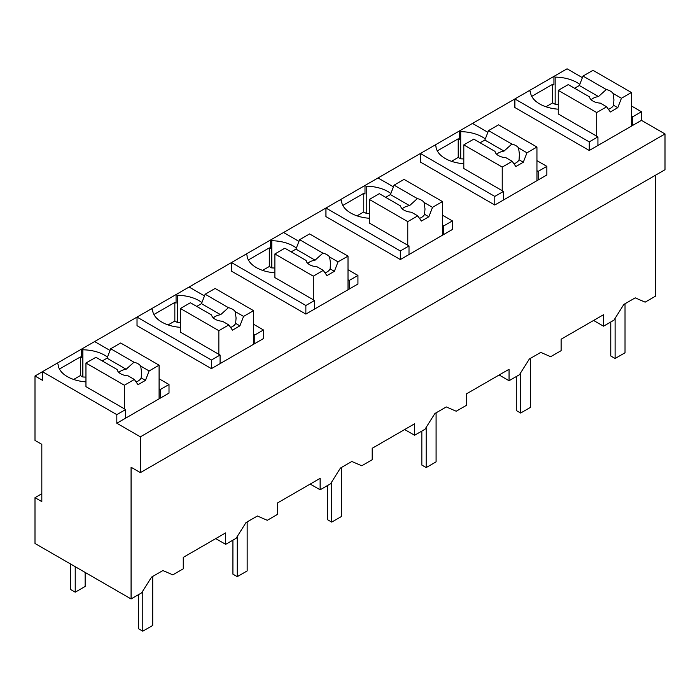<?xml version="1.0" encoding="UTF-8"?>
<svg xmlns="http://www.w3.org/2000/svg" width="700" height="700" viewBox="0 0 700 700"><rect width="100%" height="100%" fill="white"/><g stroke="black" fill="none" stroke-linecap="round" stroke-linejoin="round"><path stroke-width="1.05" d="M159.093 378.787L169.006 384.519L169.006 393.102L116.821 423.238L140.376 436.835L140.376 472.623L665 169.732L665 133.945L641.445 120.347L641.445 111.755L631.409 105.954M582.383 77.656L567.07 68.81L35 375.996L42.438 380.293L42.438 371.7L116.821 414.645L116.821 423.238M655.699 175.096L655.699 296.056L645.137 302.155L635.224 297.859L623.849 304.421L613.935 320.171L603.514 326.183L603.514 314.738L582.312 326.97L561.12 339.211L561.12 350.665L550.673 356.694L540.759 352.398L529.384 358.96L519.47 374.71L509.049 380.721L509.049 369.276L487.847 381.509L466.655 393.75L466.655 405.204L456.207 411.233L446.294 406.936L434.928 413.499L425.005 429.249L414.584 435.26L414.584 423.806L372.19 448.289L372.19 459.742L361.751 465.771L351.829 461.475L340.463 468.037L330.54 483.787L320.127 489.799L320.127 478.345L277.725 502.827L277.725 514.273L267.286 520.301L257.373 516.014L245.998 522.576L236.084 538.317L225.662 544.337L225.662 532.884L204.461 545.125L183.269 557.366L183.269 568.811L172.821 574.84L162.907 570.544L151.532 577.115L141.619 592.856L131.075 598.946L35 543.48L35 497.674L41.816 501.611L41.816 444.351L35 440.414L35 375.996M107.45 357.096A31.78 18.349 0 0 0 82.854 349.799L81.611 349.09L81.611 357.674L80.369 356.956L59.439 369.04M665 133.945L140.376 436.835M641.445 120.347L589.26 150.474L514.876 107.529L514.876 98.945L589.26 141.89L589.26 150.474M579.766 84.411A31.78 18.349 0 0 0 555.161 77.114L553.928 76.396L553.928 84.989L552.685 84.271L531.755 96.355M536.944 160.641L546.858 166.364L546.858 174.956L494.795 205.013L420.411 162.067L420.411 153.484L494.795 196.42L494.795 205.013M485.301 138.95A31.78 18.349 0 0 0 460.705 131.653L459.463 130.935L459.463 139.528L458.22 138.81L437.29 150.894M253.557 324.249L263.471 329.98L263.471 338.564L211.409 368.629L137.025 325.684L137.025 317.091L211.409 360.036L211.409 368.629M201.915 302.566A31.78 18.349 0 0 0 177.31 295.269L176.076 294.551L176.076 303.135L174.834 302.426L153.904 314.51M348.014 269.71L357.936 275.441L357.936 284.025L305.865 314.09L231.49 271.145L231.49 262.553L305.865 305.498L305.865 314.09M296.38 248.027A31.78 18.349 0 0 0 271.775 240.73L270.541 240.013L270.541 248.596L269.299 247.888L248.369 259.971M442.479 215.18L452.392 220.903L452.392 229.486L400.33 259.551L325.946 216.606L325.946 208.023L400.33 250.959L400.33 259.551M390.836 193.489A31.78 18.349 0 0 0 366.24 186.191L364.998 185.474L364.998 194.066L363.764 193.349L342.834 205.433M641.445 111.755L632.642 116.839L632.642 125.422M631.409 116.121L632.642 116.839M131.075 598.946L131.075 467.25L140.376 472.623M593.591 320.46L603.514 326.183M499.135 374.999L509.049 380.721M404.67 429.537L414.584 435.26M310.205 484.076L320.127 489.799M215.74 538.615L225.662 544.337M56.822 363.405L58.056 364.114A31.78 18.349 0 0 0 85.951 381.876M80.369 356.956L80.369 375.567L73.64 379.453M80.369 375.567L82.854 377.002L82.854 349.799M110.022 350.464L94.631 341.574M169.006 384.519L160.326 389.524L160.326 398.116M125.624 418.154L125.624 409.561L116.821 414.645M589.26 141.89L597.931 136.876L597.931 145.469M529.13 90.711L530.372 91.429A31.78 18.349 0 0 0 558.267 109.191M552.685 84.271L552.685 102.882L545.956 106.767M552.685 102.882L555.161 104.309L555.161 77.114M494.795 196.42L503.475 191.415L503.475 199.999M434.674 145.25L435.908 145.968A31.78 18.349 0 0 0 463.802 163.73M458.22 138.81L458.22 157.421L451.491 161.306M458.22 157.421L460.705 158.847L460.705 131.653M487.874 132.309L472.483 123.419M546.858 166.364L538.178 171.377L538.178 179.961M211.409 360.036L220.08 355.031L220.08 363.615M151.279 308.866L152.521 309.575A31.78 18.349 0 0 0 180.416 327.338M174.834 302.426L174.834 321.029L168.105 324.922M174.834 321.029L177.31 322.464L177.31 295.269M204.487 295.925L189.088 287.035M263.471 329.98L254.791 334.985L254.791 343.578M305.865 305.498L314.545 300.493L314.545 309.076M245.744 254.328L246.986 255.045A31.78 18.349 0 0 0 274.873 272.799M269.299 247.888L269.299 266.49L262.561 270.384M269.299 266.49L271.775 267.925L271.775 240.73M298.953 241.386L283.553 232.496M357.936 275.441L349.256 280.446L349.256 289.039M400.33 250.959L409.01 245.954L409.01 254.537M340.209 199.789L341.442 200.506A31.78 18.349 0 0 0 369.338 218.269M363.764 193.349L363.764 211.96L357.026 215.845M363.764 211.96L366.24 213.386L366.24 186.191M393.418 186.847L378.017 177.957M452.392 220.903L443.721 225.907L443.721 234.5M558.267 104.44A31.78 18.349 0 0 0 555.161 104.309M125.624 409.561L85.951 386.662L85.951 363.046L124.381 385.227L124.381 408.852M41.816 493.736L35 497.674M85.951 377.134A31.78 18.349 0 0 0 82.854 377.002M159.093 388.806L160.326 389.524M597.931 136.876L558.267 113.977L558.267 90.353L596.697 112.543L596.697 136.159M536.944 170.66L538.178 171.377M463.802 158.979A31.78 18.349 0 0 0 460.705 158.847M503.475 191.415L463.802 168.508L463.802 144.891L502.233 167.081L502.233 190.697M220.08 355.031L180.416 332.124L180.416 308.507L218.846 330.689L218.846 354.314M180.416 322.595A31.78 18.349 0 0 0 177.31 322.464M253.557 334.267L254.791 334.985M314.545 300.493L274.873 277.585L274.873 253.969L313.303 276.159L313.303 299.775M274.873 268.056A31.78 18.349 0 0 0 271.775 267.925M348.014 279.738L349.256 280.446M409.01 245.954L369.338 223.046L369.338 199.43L407.767 221.62L407.767 245.236M369.338 213.518A31.78 18.349 0 0 0 366.24 213.386M442.479 225.199L443.721 225.907M70.578 564.016L70.578 589.496L75.224 592.183L75.224 566.702M85.146 572.425L85.146 586.46L75.224 592.183M625.021 303.748L625.021 352.774L615.108 358.496L615.108 318.308M610.767 322L610.767 355.994L615.108 358.496M530.556 358.286L530.556 407.312L520.642 413.035L520.642 372.846M516.303 376.539L516.303 410.533L520.642 413.035M436.091 412.825L436.091 461.851L426.178 467.574L426.178 427.385M421.838 431.078L421.838 465.071L426.178 467.574M341.635 467.364L341.635 516.39L331.713 522.113L331.713 481.924M327.373 485.616L327.373 519.61L331.713 522.113M247.17 521.903L247.17 570.929L237.256 576.651L237.256 536.462M232.916 540.146L232.916 574.149L237.256 576.651M152.705 576.433L152.705 625.459L142.791 631.19L142.791 591.001M138.451 594.685L138.451 628.679L142.791 631.19M596.697 112.543L606.673 106.785L610.33 111.991L617.767 107.695L621.434 98.263L631.409 92.505L631.409 126.14M631.409 92.505L592.979 70.315L583.004 76.072L579.337 85.514L574.577 88.261M621.434 98.263L613.016 93.397A12.276 7.087 0 0 0 610.33 91.07A12.276 7.087 0 0 0 606.296 89.521L583.004 76.072M613.016 93.397L613.926 99.811L613.506 105.236A12.276 7.087 180 0 1 608.44 109.305M617.767 107.695L613.506 105.236M606.673 106.785L600.329 103.127A12.276 7.087 0 0 1 592.979 101.089A12.276 7.087 0 0 1 589.452 96.845L568.242 84.595L558.267 90.353M606.296 89.521L598.474 96.556L579.337 85.514M598.474 96.556A12.276 7.087 0 0 0 591.15 99.741M502.233 167.081L512.207 161.324L515.865 166.53L523.303 162.234L526.969 152.801L536.944 147.044L536.944 180.679M536.944 147.044L498.514 124.854L488.539 130.611L484.873 140.053L480.121 142.791M526.969 152.801L518.551 147.936A12.276 7.087 0 0 0 515.865 145.609A12.276 7.087 0 0 0 511.831 144.06L488.539 130.611M518.551 147.936L519.461 154.35L519.041 159.775A12.276 7.087 180 0 1 513.984 163.844M523.303 162.234L519.041 159.775M512.207 161.324L505.873 157.666A12.276 7.087 0 0 1 498.514 155.627A12.276 7.087 0 0 1 494.988 151.384L473.778 139.134L463.802 144.891M511.831 144.06L504.017 151.095L484.873 140.053M504.017 151.095A12.276 7.087 0 0 0 496.685 154.28M407.767 221.62L417.743 215.862L421.409 221.069L428.846 216.773L432.504 207.34L442.479 201.574L442.479 235.218M442.479 201.574L404.049 179.393L394.074 185.15L390.416 194.582L385.656 197.33M432.504 207.34L424.086 202.475A12.276 7.087 0 0 0 421.409 200.148A12.276 7.087 0 0 0 417.366 198.599L394.074 185.15M424.086 202.475L424.996 208.889L424.585 214.314A12.276 7.087 180 0 1 419.519 218.383M428.846 216.773L424.585 214.314M417.743 215.862L411.408 212.196A12.276 7.087 0 0 1 404.049 210.166A12.276 7.087 0 0 1 400.523 205.923L379.312 193.673L369.338 199.43M417.366 198.599L409.553 205.634L390.416 194.582M409.553 205.634A12.276 7.087 0 0 0 402.22 208.819M313.303 276.159L323.277 270.392L326.944 275.608L334.381 271.311L338.039 261.87L348.014 256.113L348.014 289.756M348.014 256.113L309.584 233.931L299.609 239.689L295.951 249.121L291.191 251.869M338.039 261.87L329.621 257.014A12.276 7.087 0 0 0 326.944 254.686A12.276 7.087 0 0 0 322.901 253.138L299.609 239.689M329.621 257.014L330.54 263.419L330.12 268.852A12.276 7.087 180 0 1 325.054 272.921M334.381 271.311L330.12 268.852M323.277 270.392L316.942 266.735A12.276 7.087 0 0 1 309.584 264.705A12.276 7.087 0 0 1 306.066 260.453L284.848 248.211L274.873 253.969M322.901 253.138L315.088 260.172L295.951 249.121M315.088 260.172A12.276 7.087 0 0 0 307.755 263.358M218.846 330.689L228.821 324.931L232.479 330.146L239.916 325.85L243.582 316.409L253.557 310.651L253.557 344.295M253.557 310.651L215.127 288.461L205.153 294.227L201.486 303.66L196.726 306.408M243.582 316.409L235.165 311.553A12.276 7.087 0 0 0 232.479 309.225A12.276 7.087 0 0 0 228.445 307.668L205.153 294.227M235.165 311.553L236.075 317.957L235.655 323.391A12.276 7.087 180 0 1 230.589 327.46M239.916 325.85L235.655 323.391M228.821 324.931L222.477 321.274A12.276 7.087 0 0 1 215.127 319.244A12.276 7.087 0 0 1 211.601 314.991L190.391 302.75L180.416 308.507M228.445 307.668L220.623 314.711L201.486 303.66M220.623 314.711A12.276 7.087 0 0 0 213.299 317.896M124.381 385.227L134.356 379.47L138.014 384.685L145.451 380.389L149.117 370.947L159.093 365.19L159.093 398.825M159.093 365.19L120.663 343L110.688 348.757L107.021 358.199L102.27 360.946M149.117 370.947L140.7 366.091A12.276 7.087 0 0 0 138.014 363.755A12.276 7.087 0 0 0 133.98 362.206L110.688 348.757M140.7 366.091L141.61 372.496L141.19 377.93A12.276 7.087 180 0 1 136.133 381.99M145.451 380.389L141.19 377.93M134.356 379.47L128.021 375.812A12.276 7.087 0 0 1 120.663 373.783A12.276 7.087 0 0 1 117.136 369.53L95.926 357.28L85.951 363.046M133.98 362.206L126.166 369.25L107.021 358.199M126.166 369.25A12.276 7.087 0 0 0 118.834 372.426"/></g></svg>
